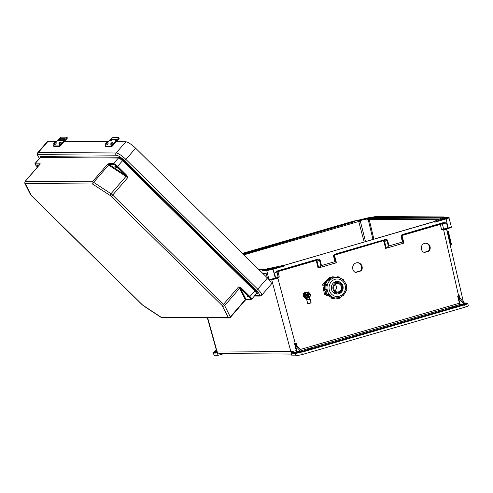 <?xml version="1.0" encoding="UTF-8"?>
<svg xmlns="http://www.w3.org/2000/svg" width="493" height="493" viewBox="0 0 493 493"><rect width="100%" height="100%" fill="white"/><g stroke="black" fill="none" stroke-linecap="round" stroke-linejoin="round"><path stroke-width="0.74" d="M271.686 279.66L277.627 278.446L279.229 276.715L275.359 278.262L272.974 269.289L284.239 266.017L284.892 265.179L434.974 221.314A4.357 0.407 165.7 0 1 432.638 222.127L285.73 264.87L432.638 222.127M424.356 252.496L429.058 251.128A4.776 4.468 93.1 0 0 429.884 246.106A4.776 4.468 93.1 0 0 426.007 243.178A4.776 4.468 93.1 0 0 421.355 247.092A4.776 4.468 93.1 0 0 424.356 252.496M355.508 272.53L361.301 270.842A5.127 4.794 93.1 0 0 361.788 265.616A5.127 4.794 93.1 0 0 357.721 262.701A5.127 4.794 93.1 0 0 352.778 266.658A5.127 4.794 93.1 0 0 355.508 272.53M446.202 228.881C446.948 228.955 446.122 229.368 443.718 230.114L441.537 229.491L448.223 227.963C450.83 227.181 451.754 226.737 450.99 226.644M383.955 240.479L384.54 241.274L386.185 248.121L385.588 248.429L403.921 243.098L402.461 241.995L401.136 236.837C400.975 235.722 401.444 234.939 402.534 234.502L443.509 222.577L446.535 222.959L440.261 224.37L402.596 235.327L402.128 236.11L403.921 243.098M334.266 255.201L335.986 262.726L336.411 262.738L318.084 268.075L321.461 265.561L320.216 260.384C319.834 259.33 319.07 258.911 317.923 259.121L276.949 271.045L274.502 273.017L277.96 271.594L315.631 260.631L316.395 261.056L318.084 268.075M453.233 307.145L454.78 306.529L449.955 307.755L453.233 307.145M310.344 348.724L307.065 349.334L311.884 348.107L310.344 348.724M373.269 217.019L375.66 216.519L444.107 216.957L443.047 217.462A4.357 0.407 165.7 0 0 443.127 217.117L375.493 216.686A4.357 0.407 -14.3 0 0 373.269 217.019L373.176 217.733A3.734 0.351 165.7 0 1 375.087 217.45L442.135 217.881M373.176 217.733L366.564 219.114L368.16 219.403L438.32 219.699M445.481 218.904L447.41 218.128L444.329 218.615L441.383 219.668L445.481 218.904M434.869 222.183L446.134 218.91C448.735 218.116 449.659 217.678 448.901 217.586L444.557 217.561L434.869 222.183L433.914 221.819M446.134 218.91L448.18 228.549C452.506 227.076 450.873 227.495 451.317 226.725L448.901 217.586M468.03 305.789C468.788 305.882 467.863 306.319 465.263 307.108L302.258 354.541L301.796 351.953A0.931 0.875 90.4 0 0 302.449 352.033L463.907 305.056A0.931 0.875 -89.6 0 0 464.431 304.631L463.938 304.181L464.874 303.719L460.302 298.505L459.18 298.844L463.938 304.181M296.022 355.835L292.01 355.81L290.907 351.768L292.928 353.561L295.406 353.58L296.022 355.835L302.258 354.541M292.928 353.561A0.622 0.585 -89.6 0 1 293.335 352.791L290.784 351.398L216.889 350.973A3.734 3.5 -89.6 0 0 220.211 353.61L291.536 354.066M360.537 219.662L371.149 217.093L372.837 217.105M375.66 216.519L375.493 217.123L375.66 216.519M444.107 216.957L444.557 217.561M335.024 254.141L385.427 239.475C386.58 239.265 387.344 239.69 387.72 240.738L388.971 245.921L388.373 246.229L387.085 240.88L385.366 240.066L334.981 254.727L335.024 254.141C333.934 254.585 333.465 255.362 333.625 256.483L334.95 261.635L321.461 265.561M388.971 245.921L402.461 241.995M424.023 252.367L428.399 251.091A4.776 4.468 93.1 0 0 429.286 246.235A4.776 4.468 93.1 0 0 425.675 243.178M355.225 272.382L360.642 270.805A5.127 4.794 93.1 0 0 357.394 262.695M459.39 296.811L460.302 298.505M459.18 298.844A3.112 1.041 73.8 0 1 458.398 297.501L459.803 303.133A0.931 0.314 -106.2 0 0 460.357 304.052L463.747 304.045M467.487 303.509C468.202 303.559 467.598 303.904 465.675 304.532L464.973 304.464L464.874 303.719M386.185 248.121L388.373 246.229M464.973 304.464L464.431 304.631M300.262 349.512L459.408 303.207L457.683 296.268L459.291 295.732L459.79 297.741M463.235 301.852L464.455 303.022A0.622 0.585 90.4 0 0 464.295 303.047L466.766 303.059C467.395 303.109 466.865 303.405 465.189 303.959L464.868 303.743M457.683 296.268L458.398 297.501M440.218 224.105L441.537 229.491L443.577 229.559L458.638 295.991A3.112 1.041 -106.2 0 0 459.858 298.647M459.476 297.069L459.291 295.732M463.876 302.579L463.586 302.215M385.427 239.475L385.403 240.054M403.496 243.086L401.777 235.562M443.589 223.132L402.485 235.087L401.647 235.753L401.518 236.677L402.886 242.008M443.718 230.114L443.78 229.528M443.577 229.559L447.767 228.672L447.81 228.086L446.535 222.959L443.441 223.169L443.509 222.577M385.384 240.06L334.957 254.733L334.137 255.399L334.007 256.323L335.043 254.708M401.647 235.753L402.534 234.502M383.092 240.732L335.086 254.973M465.675 304.532A0.622 0.333 -107.7 0 0 465.189 303.959L465.072 303.959M272.321 269.289L268.229 270.047L271.168 268.999L274.256 268.512L272.321 269.289M284.239 266.017L262.399 270.565L266.738 270.589L268.931 279.556M272.974 269.289L266.738 270.589M259.096 269.776L262.091 269.794A4.357 0.407 -14.3 0 0 264.316 269.468L261.925 269.961L262.399 270.565M261.925 269.961L259.269 269.948M269.32 280.006L275.316 278.847L275.359 278.262L269.129 279.556A0.622 0.585 90.4 0 0 269.837 279.987L277.627 277.935M300.601 351.515L300.354 351.922L295.812 352.803A0.622 0.585 -89.6 0 0 295.406 353.58L301.241 352.107L296.028 346.302L297.162 345.981A3.112 1.041 73.8 0 1 296.379 344.644L296.225 343.245L294.549 343.664L296.287 350.659L290.895 351.731M300.594 351.54L297.187 351.521L295.208 344.866L296.028 346.302M297.162 345.981L301.728 351.189L301.796 351.953M301.728 351.189L300.755 351.632M335.986 262.726L334.007 256.323L333.625 256.483M334.95 261.635L335.376 261.647M301.241 352.107L301.568 352.014L301.328 351.497M276.672 271.711L274.502 273.017L275.729 278.724C277.559 278.305 278.348 277.793 278.089 277.202L276.967 271.563L276.672 271.711L276.949 271.045M277.793 277.941L295.27 343.529A3.112 1.041 -106.2 0 0 296.49 346.178M295.208 344.866L294.549 343.664M296.626 350.597L296.287 350.659L296.983 351.903L300.354 351.922L300.594 352.563M317.893 259.7L319.575 260.52L320.863 265.875M318.681 267.761L317.03 260.914L316.444 260.119M277.627 278.446L277.571 278.07M277.916 271.335L279.229 276.715L277.836 277.787M266.485 274.435L265.739 273.276L262.633 273.258M276.881 271.631L317.874 259.706L317.923 259.121M297.187 351.521L293.335 352.791L295.812 352.803M242.445 253.384L355.083 220.802A4.357 0.407 -14.3 0 0 351.854 221.61L242.494 253.433M243.049 253.981L352.224 222.214A3.734 0.351 165.7 0 1 354.991 221.523L243.382 254.302M363.933 218.96L369.442 217.814M223.939 353.635L218.079 355.342L216.975 351.299L215.922 353.074A0.622 0.585 -89.6 0 1 216.328 352.298L216.889 350.973M215.922 353.074L213.451 353.056L214.067 355.317L218.079 355.342M214.067 355.317L213.451 353.056A0.622 0.585 -89.6 0 1 213.857 352.279L216.328 352.298L216.963 351.256M243.924 254.844L360.303 221.037L361.603 220.143L366.564 219.114M361.603 220.143L358.707 220.747M215.829 351.558L215.589 350.973L216.174 349.408M215.583 351.09L215.441 351.38C213.759 351.934 213.235 352.236 213.857 352.279M215.367 351.404A0.622 0.333 72.3 0 1 215.404 351.392L215.404 351.392A0.622 0.333 72.3 0 1 215.441 351.38L216.704 351.392M360.642 270.805L361.301 270.842M428.399 251.091L429.058 251.128M135.612 148.214L267.44 277.99L257.747 289.194L125.918 159.418L135.612 148.214A9.453 2.219 40.9 0 0 125.807 141.787L116.188 141.725M48.055 141.288A9.453 2.219 -139.1 0 0 47.414 141.509L37.727 152.713A9.453 2.219 -139.1 0 1 38.368 152.491L48.055 141.288L56.677 141.343M108.472 141.676L64.386 141.392M39.526 158.302A7.9 1.855 40.9 0 1 38.448 154.691L116.194 155.184A7.9 1.855 -139.1 0 1 124.39 160.558L256.218 290.334A7.9 1.855 40.9 0 1 258.905 295.671A1.553 1.461 90.4 0 0 259.885 296.083L261.604 295.356L271.292 284.153A9.453 2.219 -139.1 0 0 267.44 277.99M240.769 287.573L238.513 286.981L240.301 288.097L240.769 287.573L241.132 287.869L240.522 288.325L249.403 297.069A3.359 0.789 40.9 0 1 250.549 299.337L246.05 299.313A0.622 0.585 90.4 0 0 246.445 299.473L246.426 299.479A0.622 0.542 72.9 0 0 246.451 299.473L245.348 300.114L230.391 317.4A2.798 0.659 -139.1 0 0 230.33 316.919L224.635 305.605L239.586 288.319L245.28 299.633L230.33 316.919A1.553 1.313 -26.7 0 1 228.197 317.313L160.989 317.128A1.553 1.461 90.4 0 0 161.963 317.541L229.122 317.967L230.391 317.4M126.861 175.44L127.601 177.794L126.226 175.798L126.861 175.44L126.559 175.077L125.949 175.533L117.063 166.788A3.359 0.789 -139.1 0 0 113.581 164.502L109.082 164.477A0.622 0.585 -89.6 0 1 109.052 163.596L113.544 163.627L118.369 158.043L40.364 157.55L35.539 163.128A3.981 0.937 -139.1 0 0 35.268 163.22L40.093 157.643A3.981 0.937 40.9 0 1 40.364 157.55A0.622 0.585 -89.6 0 0 40.334 156.669A4.603 1.078 -139.1 0 0 40.13 157.594M40.099 163.972L40.038 163.158L35.539 163.128A0.622 0.585 -89.6 0 0 35.57 164.009L40.05 164.033M228.197 317.313L222.029 305.401L110.383 195.622A1.553 0.746 -56.7 0 1 110.999 193.737A2.798 0.659 40.9 0 1 112.65 195.08L127.601 177.794A2.798 0.659 -139.1 0 0 125.949 176.451L108.583 165.063L93.633 182.348L110.999 193.737L125.949 176.451L125.949 175.533L109.082 164.477L107.332 164.508L109.052 163.596M116.594 167.035A1.645 0.388 -139.1 0 0 114.77 165.956A1.645 0.388 -139.1 0 0 115.769 167.324A1.645 0.388 -139.1 0 0 117.266 168.113A1.645 0.388 -139.1 0 0 116.594 167.035M110.383 195.622L92.462 183.988L25.303 183.562A1.553 1.461 -89.6 0 1 25.223 181.362L92.382 181.794L107.332 164.508A2.798 0.659 -139.1 0 1 108.583 165.063L108.854 164.409A0.622 0.542 -107.1 0 1 108.848 163.633M248.225 296.811L247.172 296.077L248.225 296.811M111.116 196.22A1.553 0.401 -45.4 0 0 112.65 195.08L223.557 304.267L238.513 286.981A2.798 0.659 40.9 0 1 239.586 288.319A0.622 0.524 153.3 0 1 240.301 288.097L245.989 299.411A0.622 0.542 72.9 0 0 246.426 299.479L251.64 299.208A3.981 0.937 -139.1 0 0 250.019 296.613L241.132 287.869M245.348 300.114A2.798 0.659 40.9 0 0 245.28 299.633A0.622 0.524 153.3 0 1 245.989 299.411L245.157 300.182M37.819 166.646A1.645 0.388 40.9 0 1 37.696 166.535A1.645 0.388 40.9 0 1 37.024 165.457A1.645 0.388 40.9 0 1 38.318 166.073M40.056 164.021A0.622 0.585 -89.6 0 1 40.038 163.158M40.081 163.941A0.622 0.598 -55.5 0 1 40.173 163.195M64.565 139.236L60.849 139.211L59.098 140.554A1.38 0.357 -45.4 0 0 59.049 140.634M58.55 140.018L60.3 138.669L64.675 138.699L63.807 140.055A1.38 0.357 -45.4 0 1 62.839 140.659L58.47 140.628A1.38 0.357 -45.4 0 1 58.377 140.597A1.38 0.357 -45.4 0 1 58.55 140.018L57.823 140.012L55.82 142.335M67.202 137.781A1.972 0.468 139.5 0 1 67.338 137.83A1.972 0.468 139.5 0 1 66.524 139.112L66.025 138.533A1.972 0.468 -40.5 0 0 66.838 137.245A1.972 0.468 -40.5 0 0 66.709 137.196L61.372 137.165A1.972 0.468 -40.5 0 0 59.314 138.49L58.741 139.044A15.801 14.808 90.4 0 0 57.823 140.012M55.58 142.15A1.263 0.327 134.6 0 1 55.666 142.181A1.263 0.327 134.6 0 1 55.117 143.198A1.263 0.327 134.6 0 1 53.971 144.011A1.263 0.327 134.6 0 1 53.891 143.981L54.544 144.622A1.263 0.327 -45.4 0 0 55.66 143.95A1.263 0.327 -45.4 0 0 56.319 142.822A1.263 0.327 -45.4 0 0 56.233 142.791M54.162 144.246L53.99 144.443A1.972 0.511 -45.4 0 0 53.293 145.854A1.972 0.511 -45.4 0 0 53.423 145.897L53.971 146.433A1.972 0.511 134.6 0 1 53.842 146.39L53.293 145.854M58.759 145.934A1.972 0.511 -45.4 0 0 60.707 144.486L61.249 145.022A1.972 0.511 134.6 0 1 59.308 146.47L58.759 145.934L53.423 145.897M66.025 138.533L65.452 139.088A15.801 14.808 90.4 0 0 64.534 140.055L60.707 144.486M60.676 142.181A1.263 0.327 134.6 0 1 60.756 142.212A1.263 0.327 134.6 0 1 60.103 143.34A1.263 0.327 134.6 0 1 58.981 144.011L59.635 144.659A1.263 0.327 -45.4 0 0 60.756 143.987A1.263 0.327 -45.4 0 0 61.409 142.853A1.263 0.327 -45.4 0 0 61.329 142.828M59.308 146.47L53.971 146.433M61.249 145.022L65.082 140.591A15.012 14.069 -89.6 0 1 65.951 139.667L66.524 139.112M64.786 138.81L65.452 139.088M447.552 231.457L447.373 232.653M447.502 231.889L447.872 231.334L447.065 231.328M451.403 244.429L450.855 244.676L447.798 231.802L447.533 233.331M446.701 229.75A1.972 1.849 -89.6 0 1 447.04 230.49L447.274 231.131L448.316 231.149L451.471 244.442M450.269 245.175A0.949 0.887 -89.6 0 1 450.849 244.676M447.798 231.802L448.316 231.149M116.36 139.562L112.644 139.537L110.894 140.887A1.38 0.357 -45.4 0 0 110.845 140.961M110.352 140.351L112.102 139.001L116.471 139.032L115.608 140.382A1.38 0.357 -45.4 0 1 114.641 140.986L110.266 140.961A1.38 0.357 -45.4 0 1 110.173 140.93A1.38 0.357 -45.4 0 1 110.352 140.351L109.625 140.345L107.616 142.662M119.004 138.108A1.972 0.468 139.5 0 1 119.133 138.157A1.972 0.468 139.5 0 1 118.32 139.445L117.821 138.86A1.972 0.468 -40.5 0 0 118.64 137.578A1.972 0.468 -40.5 0 0 118.505 137.529L113.168 137.492A1.972 0.468 -40.5 0 0 111.11 138.816L110.537 139.371A15.801 14.808 90.4 0 0 109.625 140.345M107.382 142.483A1.263 0.327 134.6 0 1 107.462 142.508A1.263 0.327 134.6 0 1 106.913 143.525A1.263 0.327 134.6 0 1 105.773 144.338A1.263 0.327 134.6 0 1 105.687 144.313L106.34 144.954A1.263 0.327 -45.4 0 0 107.462 144.283A1.263 0.327 -45.4 0 0 108.115 143.155A1.263 0.327 -45.4 0 0 108.035 143.124M105.958 144.578L105.792 144.776A1.972 0.511 -45.4 0 0 105.095 146.187A1.972 0.511 -45.4 0 0 105.225 146.23L105.767 146.766A1.972 0.511 134.6 0 1 105.638 146.723L105.095 146.187M110.561 146.267A1.972 0.511 -45.4 0 0 112.503 144.819L113.045 145.355A1.972 0.511 134.6 0 1 111.104 146.797L110.561 146.267L105.225 146.23M117.821 138.86L117.254 139.414A15.801 14.808 90.4 0 0 116.336 140.388L112.503 144.819M112.472 142.514A1.263 0.327 134.6 0 1 112.558 142.545A1.263 0.327 134.6 0 1 111.899 143.673A1.263 0.327 134.6 0 1 110.783 144.344L111.436 144.985A1.263 0.327 -45.4 0 0 112.552 144.313A1.263 0.327 -45.4 0 0 113.211 143.186A1.263 0.327 -45.4 0 0 113.125 143.155M111.104 146.797L105.767 146.766M113.045 145.355L116.878 140.924A15.012 14.069 -89.6 0 1 117.753 140L118.32 139.445M116.588 139.143L117.254 139.414M329.176 296.219L328.011 295.794M327.223 295.504L325.466 294.857A1.972 1.849 -86.9 0 1 324.258 293.372L322.804 285.145A1.972 1.849 -86.9 0 1 323.414 283.278L329.355 277.762A1.972 1.849 -86.9 0 1 330.667 277.282L331.487 277.325M323.414 283.278L324.548 283.339L327.26 280.825A9.231 8.64 93.1 0 0 325.115 284.221M324.745 285.502A9.231 8.64 93.1 0 0 324.764 289.798L323.938 285.207L322.804 285.145M325.177 291.129A9.231 8.64 93.1 0 0 326.951 294.007M331.475 277.356A1.972 1.849 93.1 0 0 330.495 277.824L329.355 277.762M328.88 279.321L330.495 277.824M324.548 283.339A1.972 1.849 93.1 0 0 323.938 285.207M324.258 293.372L325.398 293.434L324.979 291.061M325.398 293.434A1.972 1.849 93.1 0 0 326.6 294.919L325.466 294.857M327.044 295.079L326.6 294.919M342.173 286.445A5.066 4.739 93.1 0 0 337.871 282.723A5.066 4.739 93.1 0 0 332.867 287.524A5.066 4.739 93.1 0 0 337.323 292.836A5.066 4.739 93.1 0 0 342.173 286.445M341.402 286.667A4.209 3.938 93.1 0 0 333.662 287.567A4.209 3.938 93.1 0 0 337.366 291.979A4.209 3.938 93.1 0 0 341.402 286.667M334.889 290.858A4.209 3.938 93.1 0 0 335.24 284.424M334.864 290.833A4.209 3.938 93.1 0 0 335.209 284.443M326.446 282.107A9.231 8.64 93.1 0 0 325.362 284.19M324.942 285.663A9.231 8.64 93.1 0 0 324.961 289.65M325.405 291.147A9.231 8.64 93.1 0 0 325.898 292.213M334.131 277.75L334.192 277.738A10.347 9.681 93.1 0 0 334.131 277.75L331.506 277.824L333.188 277.966M334.125 277.725L333.169 277.91A0.789 0.739 -86.9 0 1 333.927 276.912L332.264 276.826A0.789 0.739 93.1 0 0 331.506 277.824L331.475 277.861A10.347 9.681 93.1 0 0 328.603 279.568M329.817 280.4L330.1 279.87L329.57 279.623A0.789 0.739 -86.9 0 0 329.004 280.973L329.835 280.418A10.347 9.681 93.1 0 0 329.792 280.468L329.041 281.01L327.34 280.881L329.041 281.01M330.137 279.907L330.051 279.845A0.789 0.739 -86.9 0 0 329.57 279.623L327.907 279.531A0.789 0.739 93.1 0 0 327.34 280.881L327.321 280.893A10.347 9.681 93.1 0 0 325.522 284.202A0.789 0.739 93.1 0 0 324.61 284.862A0.789 0.739 93.1 0 0 325.146 285.743A10.347 9.681 93.1 0 0 325.115 289.588M327.303 285.065L327.216 284.313L327.303 285.065A10.347 9.681 93.1 0 0 327.29 285.127L326.865 285.848L325.146 285.743L326.865 285.848M326.853 289.662L327.253 290.426L326.853 289.662L325.133 289.588A0.789 0.739 93.1 0 0 325.281 291.141L326.945 291.227A0.789 0.739 -86.9 0 1 326.804 289.681L325.072 289.613M327.278 290.42A10.347 9.681 93.1 0 0 327.29 290.482L327.235 291.19M325.509 291.153A10.347 9.681 93.1 0 0 327.284 294.413L327.303 294.432A0.789 0.739 93.1 0 0 327.783 295.782L329.447 295.868A0.789 0.739 -86.9 0 1 328.973 294.524L327.241 294.512M329.01 294.481L329.737 295.073L329.01 294.481L327.34 294.395M329.755 295.054A10.347 9.681 93.1 0 0 329.799 295.097L330.014 295.634A0.789 0.739 -86.9 0 1 329.447 295.868L330.1 295.578M328.689 295.825A10.347 9.681 93.1 0 0 331.425 297.402L331.456 297.452A0.789 0.739 93.1 0 0 332.128 298.444L333.792 298.53A0.789 0.739 -86.9 0 1 333.126 297.544L331.45 297.489M333.139 297.489L331.469 297.396M334.081 297.723A10.347 9.681 93.1 0 0 334.143 297.741L334.55 297.945A0.789 0.739 -86.9 0 1 333.792 298.53L334.611 297.883M342.949 286.094A6.329 5.922 93.1 0 0 337.563 281.441A6.329 5.922 93.1 0 0 331.314 287.437A6.329 5.922 93.1 0 0 336.885 294.075A6.329 5.922 93.1 0 0 342.949 286.094M336.676 294.062A6.329 5.922 93.1 0 0 342.524 286.069A6.329 5.922 93.1 0 0 337.354 281.429M336.657 294.056A6.329 5.922 93.1 0 0 342.499 286.069A6.329 5.922 93.1 0 0 337.341 281.429M338.136 282.742A6.329 5.922 93.1 0 0 336.097 281.558M335.437 293.803A6.329 5.922 93.1 0 0 337.588 292.842M337.871 282.723L334.581 282.544A5.066 4.739 93.1 0 0 333.884 282.563M333.342 292.565A5.066 4.739 93.1 0 0 334.032 292.657L337.323 292.836M327.783 295.782L325.423 290.981M308.026 293.705A1.461 1.362 93.1 0 0 306.473 295.079A1.461 1.362 93.1 0 0 307.872 296.607M308.261 293.717A1.461 1.362 93.1 0 0 306.701 295.091A1.461 1.362 93.1 0 0 308.1 296.62M308.489 293.729A1.461 1.362 93.1 0 0 306.936 295.104A1.461 1.362 93.1 0 0 308.335 296.632M308.723 293.748A1.461 1.362 93.1 0 0 307.17 295.116A1.461 1.362 93.1 0 0 308.569 296.644M308.957 293.76A1.461 1.362 93.1 0 0 307.398 295.128A1.461 1.362 93.1 0 0 308.797 296.657M309.185 293.773A1.461 1.362 93.1 0 0 307.632 295.141A1.461 1.362 93.1 0 0 309.031 296.669M310.541 294.845A1.461 1.362 93.1 0 0 308.261 294.198A1.461 1.362 93.1 0 0 308.871 296.638A1.461 1.362 93.1 0 0 310.541 294.845M310.208 294.98A0.955 0.894 93.1 0 0 308.71 294.561A0.955 0.894 93.1 0 0 309.105 296.157A0.955 0.894 93.1 0 0 310.208 294.98M304.341 296.256A3.007 2.816 -86.9 0 0 304.951 297.236L304.847 297.23A6.729 6.298 -86.9 0 1 306.227 299.559L306.332 299.565A6.729 6.298 93.1 0 0 304.951 297.236L305.112 297.131A6.89 6.446 -86.9 0 1 306.529 299.51L306.892 299.843M309.099 299.146L307.071 299.738L309.327 299.245M309.296 299.109L309.462 298.659A6.89 6.446 -86.9 0 1 309.376 297.593M309.499 299.171L307.398 299.732L309.499 299.171M304.896 297.119L304.847 297.23A3.007 2.816 93.1 0 1 304.15 295.997L306.769 298.333L304.138 295.985L304.945 292.787L308.384 291.942L304.945 292.787M304.588 296.003L305.401 292.811M310.159 296.281L309.758 297.464L306.769 298.333M308.384 291.942L310.565 294.266M309.752 296.564A2.625 2.459 -86.9 0 1 305.321 295.837A2.625 2.459 -86.9 0 1 309.894 293.951M308.113 293.705A1.504 1.405 93.1 0 0 306.295 295.067A1.504 1.405 93.1 0 0 307.952 296.62M304.458 292.596A2.964 2.773 93.1 0 1 306.147 292.096L306.147 292.096A2.964 2.773 93.1 0 0 304.68 292.522M303.762 293.477A2.964 2.773 93.1 0 0 303.331 295.202M303.651 296.472A2.964 2.773 93.1 0 0 304.773 297.667M303.873 293.156A2.964 2.773 93.1 0 0 303.263 295.609M303.423 296.194A2.964 2.773 93.1 0 0 304.884 297.778M304.347 293.705L304.489 292.762L304.039 292.737L303.232 295.936L305.611 298.265M304.403 296.626L303.232 295.936M303.682 295.954L304.021 295.005M306.911 292.09L304.039 292.737M304.489 292.762L305.37 292.54M284.892 265.179L282.501 265.678A4.357 0.407 -14.3 0 0 285.73 264.87L285.693 264.883M385.588 248.429L383.899 241.41L383.135 240.991M336.411 262.738L334.618 255.75M296.768 345.427L296.225 343.245M301.932 351.429L463.537 304.452L460.154 304.434L301.266 350.665M369.46 218.51L439.879 218.954M465.263 307.108L464.418 304.045M443.441 223.169L402.504 235.081M442.135 223.551A0.622 0.499 -96.9 0 1 442.357 223.908L443.626 229.011A0.622 0.499 83.1 0 0 444.181 229.473L447.786 228.66M373.904 239.216L369.115 219.262A0.622 0.585 90.4 0 1 369.528 218.51M402.128 236.11L401.136 236.837M387.72 240.738L383.899 241.41M460.357 304.052L460.154 304.434A1.245 0.419 73.8 0 1 459.408 303.207L459.803 303.133M375.493 216.686A0.622 0.585 90.4 0 0 375.087 217.45M443.127 217.117A0.622 0.585 90.4 0 0 442.702 217.61M443.718 229.541L444.181 229.473A0.622 0.499 83.1 0 0 444.261 229.455M463.907 305.056L463.74 304.07M464.455 303.022L466.926 303.041A0.622 0.585 90.4 0 0 466.766 303.059M301.808 351.361L302.449 352.033M207.664 317.831L216.895 350.924M271.705 279.734L290.784 351.398M258.424 269.11L265.77 269.16M267.465 278.015L266.497 274.472M276.918 271.618L317.856 259.706M275.334 278.835L275.71 278.73M316.395 261.056L320.216 260.384M266.195 273.714A0.622 0.585 -89.6 0 1 265.739 273.276M358.553 220.79L364.167 242.045M365.535 241.65L360.303 221.037M368.16 219.403L372.979 239.481M355.083 220.802L354.991 221.523M352.224 222.214L351.854 221.61M215.607 350.998L216.618 351.004M256.422 293.686L257.019 293.686A4.603 1.078 -139.1 0 0 255.454 290.58L249.403 297.069M40.334 156.669L118.338 157.168A4.603 1.078 40.9 0 1 123.114 160.299L255.454 290.58M258.905 295.671L254.727 295.64M38.448 154.691A1.553 1.461 -89.6 0 1 38.368 152.491L116.114 152.99L125.807 141.787M251.64 299.208L256.465 293.631A3.981 0.937 40.9 0 0 254.844 291.036L122.498 160.755L117.673 166.332L126.559 175.077M25.223 181.362L40.173 164.077A2.798 0.659 40.9 0 0 39.982 164.144L25.032 181.43A2.798 0.659 -139.1 0 1 25.223 181.362M160.989 317.128L142.329 304.896L31.423 195.715L25.303 183.562M116.194 155.184A1.553 1.461 -89.6 0 1 116.114 152.99A9.453 2.219 40.9 0 1 125.918 159.418A1.553 0.401 -45.4 0 1 124.39 160.558M123.114 160.299L122.498 160.755A3.981 0.937 -139.1 0 0 118.369 158.043A0.622 0.585 -89.6 0 0 118.338 157.168M113.581 164.502A0.622 0.585 -89.6 0 1 113.544 163.627A3.981 0.937 40.9 0 1 117.673 166.332L117.063 166.788M92.462 183.988A1.553 1.461 -89.6 0 1 92.382 181.794A2.798 0.659 40.9 0 1 93.633 182.348A1.553 0.746 -56.7 0 0 93.017 184.24M222.029 305.401A1.553 0.401 -45.4 0 0 223.557 304.267A2.798 0.659 -139.1 0 1 224.635 305.605A1.553 1.313 -26.7 0 1 222.509 305.999M256.218 290.334A1.553 0.401 -45.4 0 0 257.747 289.194A9.453 2.219 -139.1 0 1 261.604 295.356M228.142 317.56A1.553 1.461 90.4 0 0 229.122 317.967M250.549 299.337A0.622 0.585 90.4 0 0 250.937 299.504M257.019 293.686A0.622 0.585 90.4 0 0 256.637 293.526L256.465 293.631M36.716 166.277L37.474 167.047L36.716 166.277A3.359 0.789 40.9 0 1 35.57 164.009M30.942 195.117A1.553 1.313 153.3 0 1 30.541 194.673L24.847 183.359L25.032 181.43M25.248 183.803A1.553 1.313 153.3 0 1 24.847 183.359M143.062 305.494A1.553 0.746 123.3 0 0 143.198 305.648L160.564 317.036L161.963 317.541M59.524 139.051L58.741 139.044M64.534 140.055L63.807 140.055M53.959 143.562L55.161 142.169L53.959 143.562M60.257 142.2L59.049 143.599L60.257 142.2M60.849 139.211L60.3 138.669M111.319 139.377L110.537 139.371M116.336 140.388L115.608 140.382M105.755 143.894L106.963 142.502L105.755 143.894M112.053 142.532L110.851 143.925L112.053 142.532M112.644 139.537L112.102 139.001M337.224 277.393A10.347 9.681 93.1 0 0 327.001 287.203A10.347 9.681 93.1 0 0 336.109 298.062L340.281 297.316C345.149 294.746 347.097 290.648 346.129 285.04C344.749 280.462 341.778 277.916 337.224 277.393L335.197 277.282A10.347 9.681 93.1 0 0 334.55 277.269L335.197 277.282M345.155 285.447A8.769 8.202 93.1 0 0 331.438 281.589A8.769 8.202 93.1 0 0 335.08 296.238A8.769 8.202 93.1 0 0 345.155 285.447M342.863 279.679A0.789 0.739 -86.9 0 1 343.301 279.556L342.672 279.519M336.485 277.393L337.286 276.801L338.956 276.887L339.677 277.873L338.198 277.479A0.789 0.739 -86.9 0 1 338.956 276.887A0.789 0.739 -86.9 0 1 339.634 277.842M337.286 276.801A0.789 0.739 93.1 0 0 336.54 277.356M333.927 276.912A0.789 0.739 -86.9 0 1 334.599 277.497L333.927 276.912M327.278 285.059L326.81 285.835A0.789 0.739 -86.9 0 1 327.044 284.282A0.789 0.739 -86.9 0 1 327.198 284.307L325.38 284.196C324.394 284.56 324.308 285.077 325.121 285.743L325.097 285.73M339.591 297.581A0.789 0.739 -86.9 0 1 338.155 297.945M336.583 298.074A0.789 0.739 93.1 0 0 337.157 298.419L338.82 298.505L339.628 297.525M338.303 297.92L339.467 297.624M342.764 295.782L343.177 295.8A0.789 0.739 -86.9 0 1 342.857 295.701M327.266 290.488L327.26 291.184M327.907 279.531L327.272 280.8M334.18 277.707L334.667 277.565M332.264 276.826L331.493 277.762M307.059 292.096A3.007 2.816 93.1 0 0 305.136 292.719L307.114 292.096A3.007 2.816 -86.9 0 1 307.201 292.102L307.114 292.096A3.007 2.816 -86.9 0 0 305.333 292.651M306.227 299.559A0.394 0.37 93.1 0 0 306.554 299.812L304.834 297.23L304.871 292.953A3.007 2.816 93.1 0 0 304.144 295.96M304.175 295.621A3.007 2.816 -86.9 0 1 304.779 293.206M309.555 298.629L309.481 297.562A6.729 6.298 93.1 0 0 309.555 298.629A0.394 0.37 -86.9 0 1 309.296 299.072L309.302 298.924M304.489 294.179A2.853 2.668 93.1 0 0 304.384 294.586M310.873 302.825L307.952 303.552M310.226 299.196L306.819 300.04L307.687 303.515L311.089 302.665L310.226 299.196L309.123 299.14M306.529 299.51L306.332 299.565A0.394 0.37 -86.9 0 0 306.658 299.818L306.554 299.812A0.394 0.37 93.1 0 0 306.609 299.812M309.29 299.072L309.462 298.659M468.35 305.87L467.808 303.589L466.926 303.041M446.529 228.999L463.34 301.716M442.954 217.943L443.102 217.407L432.614 222.127M285.712 264.87L264.34 269.455L259.071 269.751M263.089 273.701L266.134 273.726M266.294 273.726L267.409 277.96M334.981 254.727L334.137 255.399M265.875 269.135L258.4 269.092M375.629 216.519L352.772 221.283M207.368 317.831L216.667 351.176M215.577 351.065L215.404 351.392C213.29 352.113 212.532 352.643 213.13 352.976M254.376 296.046L259.885 296.083M30.541 194.673L143.198 305.648M39.489 158.345L37.567 155.535L37.228 154.235L37.727 152.713M36.673 166.264C35.046 164.36 34.578 163.349 35.268 163.22M66.838 137.245L67.338 137.83M53.891 143.981C53.022 143.796 55.666 141.257 55.666 142.181L56.319 142.822M58.981 144.011C58.815 143.346 59.308 142.705 60.473 142.101L61.409 142.853M118.64 137.578L119.133 138.157M105.687 144.313C104.818 144.129 107.462 141.59 107.462 142.508L108.115 143.155M110.783 144.344C110.611 143.673 111.11 143.038 112.275 142.428L113.211 143.186M334.587 297.975L336.109 298.062M345.981 285.737C346.77 285.127 346.708 284.615 345.803 284.19M345.704 291.141C346.69 290.771 346.776 290.254 345.957 289.588M343.177 295.8L343.794 294.469M336.429 297.821L337.157 298.419M332.128 298.444L331.419 297.402L328.221 295.436M325.281 291.141C324.369 290.722 324.314 290.204 325.103 289.594L325.158 289.576M343.831 280.881L343.301 279.556M325.109 285.65L325.097 289.668M327.321 280.862L325.442 284.338M331.469 277.861L328.252 279.858M307.687 303.515L308.205 303.657C312.044 302.794 310.861 302.887 311.089 302.665"/></g></svg>
